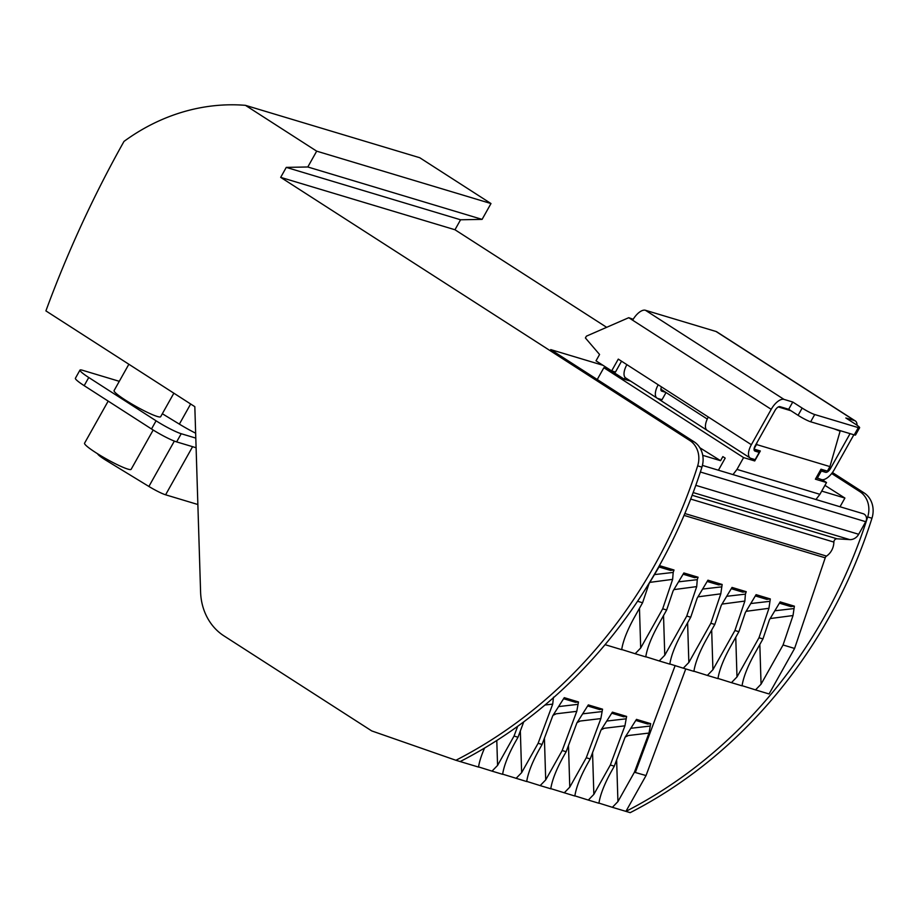 <?xml version="1.0" encoding="UTF-8"?>
<svg xmlns="http://www.w3.org/2000/svg" width="918" height="918" viewBox="0 0 918 918"><rect width="100%" height="100%" fill="white"/><g stroke="black" fill="none" stroke-linecap="round" stroke-linejoin="round"><path stroke-width="1.38" d="M606.66 327.324L454.972 229.752L280.678 177.369L689.797 440.502A22.307 19.657 106.7 0 1 697.669 465.851A471.209 415.28 106.7 0 1 455.902 760.276L460.159 761.561A471.209 415.28 106.7 0 0 701.937 467.124A22.307 19.657 106.7 0 0 694.065 441.787L550.72 349.597L602.942 365.284M454.972 229.752L460.572 219.781L482.099 219.379L490.981 203.544L419.744 157.724L245.45 105.34A209.43 184.564 106.7 0 0 123.999 141.406A1047.128 922.842 106.7 0 0 45.9 310.892L194.823 406.674L200.583 591.892A57.593 50.754 106.7 0 0 223.912 635.853L371.733 730.923L455.902 760.276M699.872 447.766L720.561 460.687L722.845 456.602L725.197 458.116L718.415 470.211M484.578 748.044C481.296 755.548 479.288 761.894 478.542 767.081L460.159 761.561M605.054 644.665L621.681 649.669C623.035 641.016 627.212 630.356 634.2 617.688L642.577 602.759L637.562 601.256M702.729 455.328L720.561 460.687M280.678 177.369L286.278 167.386L307.805 166.984L316.687 151.16L245.45 105.34M197.863 504.51L165.596 494.802A15.709 1.825 29.3 0 1 148.888 486.46L106.431 460.561A15.709 1.825 -150.7 0 1 97.675 453.836M496.787 740.505L497.567 765.428L514.046 736.052L517.683 726.287M478.565 766.92L492.014 771.131L497.567 765.428M153.18 430.037L131.136 469.327A26.702 3.098 -150.7 0 1 95.77 452.62A26.702 3.098 -150.7 0 1 84.559 443.187L108.175 401.109M639.467 608.313L640.695 648.005L635.153 653.719L621.704 649.508M635.153 653.719L645.756 656.898C647.11 648.257 651.275 637.597 658.275 624.928L666.652 609.988L662.693 608.806L640.695 648.005M649.864 582.368L672.642 579.361L662.693 608.806M672.642 579.361L673.181 572.43L654.878 574.553M659.342 567.072L670.45 570.399L674.007 569.998L659.79 565.717L649.026 583.676L642.577 602.759M195.798 438.104L181.213 433.721L176.635 441.891L196.096 447.743M176.635 441.891A20.942 2.433 -150.7 0 1 151.504 428.97L84.181 385.663L88.759 377.505L156.083 420.811L151.504 428.97M119.283 381.314L82.574 370.287A20.942 2.433 29.3 0 0 79.969 370.103L75.391 378.273A20.942 2.433 29.3 0 0 84.181 385.663M79.969 370.103A20.942 2.433 29.3 0 0 88.759 377.505M831.685 473.516L859.822 491.612A22.307 19.657 106.7 0 1 867.694 516.949A471.209 415.28 106.7 0 1 625.927 811.374L646.031 775.561L634.407 772.233L649.003 733.057L650.69 723.648L647.683 724.004L636.059 720.504M832.431 472.529L864.09 492.897A22.307 19.657 106.7 0 1 871.962 518.234A471.209 415.28 106.7 0 1 630.196 812.659L612.386 807.312L617.929 801.598L634.407 772.233M162.337 413.731L179.366 424.127A28.791 3.339 -150.7 0 0 195.649 433.204M181.213 433.721A20.942 2.433 -150.7 0 1 156.083 420.811M666.652 609.988L673.101 590.917L683.864 572.958L698.082 577.227L697.255 579.671L678.953 581.783M698.082 577.227L694.513 577.64L683.405 574.301M674.007 569.998L673.181 572.43M711.68 630.023L712.919 669.715L734.916 630.505L744.865 601.072L745.405 594.141L727.09 596.252M722.087 604.078L744.865 601.072M550.789 788.631L574.84 796.021C576.194 787.38 580.371 776.72 587.359 764.051L590.217 758.945L586.269 757.763L600.854 718.587L602.541 709.178L588.323 704.909L576.871 722.948L566.154 751.716L562.195 750.522L576.779 711.347L578.466 701.949L575.46 702.293L563.836 698.793M590.217 758.945L600.934 730.177L612.398 712.139L626.615 716.419L624.928 725.828L610.344 764.992L593.854 794.368L588.312 800.071L598.915 803.261C600.269 794.609 604.434 783.949 611.434 771.281L614.291 766.186L610.344 764.992M614.291 766.186L625.009 737.418L636.472 719.379L650.69 723.648M635.371 772.359L675.155 665.55L635.29 772.497M514.046 736.052L518.004 737.246L523.742 721.846M502.639 774.161L526.691 781.551C528.045 772.899 532.222 762.25 539.21 749.581L542.079 744.475L538.12 743.293L552.716 704.117L553.485 697.164M542.079 744.475L552.797 715.707L564.26 697.669L578.466 701.949M518.004 737.246L515.136 742.341C508.147 755.009 503.971 765.669 502.616 774.322L492.014 771.131M173.858 393.191L160.661 416.715A26.702 3.098 -150.7 0 1 125.284 400.019A26.702 3.098 -150.7 0 1 114.084 390.586L128.864 364.251M460.572 219.781L286.278 167.386M754.562 653.868L762.95 638.928L758.991 637.746L736.993 676.945L731.439 682.659L742.042 685.838C743.396 677.197 747.573 666.537 754.562 653.868M840.027 506.759L844.904 498.061L824.938 485.358M769.066 693.962L794.598 648.452L783.065 644.975L761.056 684.185L755.514 689.888L769.066 693.962M702.408 465.403L863.172 513.713A5.554 4.888 106.7 0 1 865.731 521.699L858.674 534.276A10.477 9.226 -73.3 0 1 849.678 539.6L837.009 538.809A3.144 2.765 -73.3 0 0 833.865 542.09A15.709 13.839 -73.3 0 1 826.51 556.101A3.144 2.765 -73.3 0 0 825.225 557.823L794.598 648.452M742.065 685.677L755.514 689.888M717.991 678.448L731.439 682.659M746.162 611.308L768.94 608.301L770.305 598.938L756.088 594.657L745.324 612.616L738.875 631.699L730.499 646.628C723.499 659.296 719.322 669.956 717.968 678.609L707.365 675.418L712.919 669.715M693.916 671.207L707.365 675.418M745.405 594.141L746.231 591.697L732.013 587.428L721.25 605.387L714.801 624.458L706.424 639.398C699.424 652.067 695.247 662.727 693.893 671.368L683.29 668.189L688.844 662.475L687.605 622.783M669.842 663.978L683.29 668.189M698.013 596.838L720.791 593.831L722.156 584.468L707.939 580.187L697.175 598.146L690.726 617.229L682.349 632.158C675.35 644.826 671.184 655.486 669.819 664.139L659.216 660.949L664.77 655.245L663.53 615.553M645.767 656.737L659.216 660.949M685.757 668.924L646.031 775.561M844.904 498.061L821.713 491.096M673.938 589.608L696.716 586.602L697.255 579.671M696.716 586.602L686.767 616.035L664.77 655.245M690.726 617.229L686.767 616.035M720.791 593.831L710.842 623.276L688.844 662.475M714.801 624.458L710.842 623.276M738.875 631.699L734.916 630.505M768.94 608.301L758.991 637.746M770.225 618.548L793.014 615.542L794.38 606.167L780.162 601.898L769.399 619.857L762.95 638.928M793.014 615.542L783.065 644.975M598.938 803.101L612.386 807.312M574.863 795.86L588.312 800.071M566.154 751.716L563.285 756.811C556.297 769.479 552.12 780.139 550.766 788.791L540.163 785.601L545.705 779.898L544.408 738.198M526.714 781.39L540.163 785.601M759.829 644.493L761.056 684.185M793.554 608.611L775.24 610.722M746.231 591.697L742.662 592.11L731.554 588.771M616.632 759.909L617.929 801.598M625.261 737.039L628.371 735.513L649.003 733.057M631.217 728.249L649.783 726.104M602.541 709.178L599.534 709.522L587.91 706.034M794.38 606.167L790.811 606.58L779.703 603.241M490.981 203.544L316.687 151.16M482.099 219.379L307.805 166.984M608.691 368.99L603.86 367.728L597.239 379.513M769.479 601.37L751.165 603.493M770.305 598.938L766.737 599.351L755.629 596.011M815.93 499.518L819.912 494.32L826.521 482.535L822.103 479.689M754.057 449.086L760.333 450.979L754.734 460.951L743.591 457.6L736.982 469.396L819.912 494.32M736.982 469.396L733 474.595M757.075 442.419L756.478 444.519L829.929 466.596L827.382 471.129L820.99 469.201L815.391 479.185L826.521 482.535M816.251 477.647L821.518 479.575A13.609 6.231 122.7 0 0 834.29 469.626L853.855 434.776M829.298 467.721L830.503 468.49L850.068 433.629M830.503 468.49A5.233 2.398 -57.3 0 1 825.592 472.311L821.323 471.037L817.25 478.289M857.022 425.229A13.609 6.231 122.7 0 0 855.346 420.96A13.609 6.231 122.7 0 0 854.601 420.616L845.834 417.977L855.232 424.024A10.477 1.216 -150.7 0 1 859.627 427.719A10.477 1.216 -150.7 0 1 858.319 427.627L854.245 434.891L810.651 421.787A10.477 1.216 -150.7 0 1 798.086 415.326L788.688 409.279L779.921 406.651A5.233 2.398 -57.3 0 0 775.01 410.472L755.158 445.85A5.233 2.398 -57.3 0 0 754.699 450.956A5.233 2.398 -57.3 0 0 754.986 451.094L759.243 452.379L755.17 459.631L750.913 458.346A13.609 6.231 122.7 0 1 750.167 458.002A13.609 6.231 122.7 0 1 751.36 444.702L771.212 409.336A13.609 6.231 -57.3 0 1 783.995 399.387L645.434 310.273L716.04 331.49L854.601 420.616M855.346 420.96L716.786 331.834A13.609 6.231 122.7 0 0 716.04 331.49M858.319 427.627L814.725 414.534A10.477 1.216 -150.7 0 1 802.16 408.074L792.762 402.027L783.995 399.387M859.627 427.719L855.553 434.983A10.477 1.216 -150.7 0 1 854.245 434.891M820.325 470.383L821.323 471.037M771.212 409.336L632.651 320.21A13.609 6.231 -57.3 0 1 645.434 310.273M632.651 320.21L628.738 317.697L586.418 336.149L585.397 337.962L599.569 354.486L596.011 360.831L611.663 370.895L615.462 372.042L621.532 361.199M628.738 317.697L633.202 319.269M792.762 402.027L788.688 409.279M611.663 370.895L618.284 359.11L626.891 364.653A13.609 6.231 122.7 0 0 625.192 377.539L624.251 379.226L630.655 381.142L754.734 460.951M625.192 377.539A13.609 6.231 122.7 0 0 625.686 377.952L657.001 398.091A13.609 6.231 122.7 0 0 657.747 398.435L662.016 399.709L666.043 392.525M608.6 369.151L624.251 379.226M660.903 389.221L707.273 419.044M756.478 444.519L754.091 448.764M829.929 466.596L840.108 431.173L833.842 428.752M790.949 410.736L778.315 406.938M743.591 457.6L603.86 367.728M840.108 431.173L838.547 430.175M661.511 386.914A5.233 2.398 -57.3 0 0 661.534 391.045A5.233 2.398 -57.3 0 0 661.821 391.171L665.802 392.376M626.891 364.653L658.206 384.791A13.609 6.231 122.7 0 0 657.001 398.091M658.206 384.791L708.306 417.013A13.609 6.231 122.7 0 0 707.101 430.312L750.167 458.002M754.217 449.143L759.243 452.379M607.142 721.009L625.709 718.863M626.615 716.419L623.609 716.763L611.985 713.275M735.754 637.253L736.993 676.945M583.068 713.779L601.634 711.634M592.558 752.68L593.854 794.368M601.187 729.81L604.296 728.272L624.928 725.828M562.195 750.522L545.705 779.898M553.049 715.34L556.159 713.802L576.779 711.347M559.005 706.539L577.56 704.393M538.12 743.293L521.631 772.658L516.088 778.361M721.33 586.9L703.027 589.023M722.156 584.468L718.587 584.881L707.48 581.542M520.345 730.969L521.631 772.658M544.982 705.013L552.716 704.117M568.483 745.439L569.78 787.128L586.269 757.763M577.124 722.569L580.233 721.032L600.854 718.587M564.237 792.842L569.78 787.128M697.669 465.851L701.937 467.124M689.797 440.502L694.065 441.787M107.096 459.379L106.431 460.561M148.888 486.46L174.351 441.088M165.596 494.802L192.596 446.687M864.09 492.897L859.822 491.612M190.657 404L179.366 424.127M871.962 518.234L867.694 516.949M825.225 557.823L684.036 515.388M826.51 556.101L684.828 513.518M833.865 542.09L690.692 499.059M865.731 521.699L700.365 472.001M858.674 534.276L695.798 485.335M849.678 539.6L693.159 492.564M837.009 538.809L692.138 495.272M814.725 414.534L810.651 421.787M802.16 408.074L798.086 415.326M820.921 469.316L825.592 472.311M708.306 417.013L751.36 444.702"/></g></svg>
